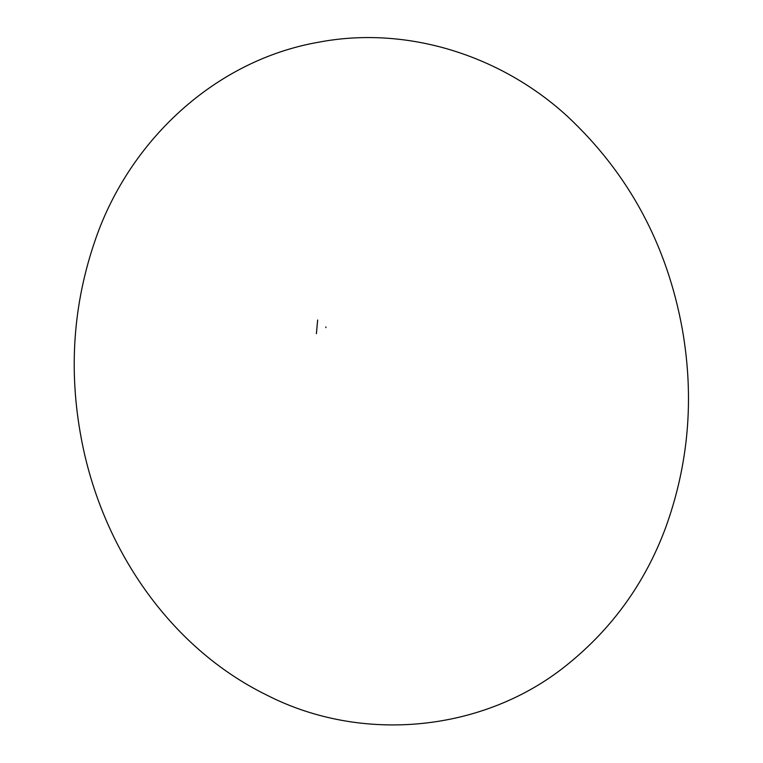 <?xml version="1.0" encoding="UTF-8"?>
<svg xmlns="http://www.w3.org/2000/svg" width="763" height="763" viewBox="0 0 763 763"><rect width="100%" height="100%" fill="white"/><g stroke="black" fill="none" stroke-linecap="round" stroke-linejoin="round"><path stroke-width="1.14" d="M325.868 326.917L325.944 327.632M316.407 333.66L317.656 320.002M266.983 695.188C362.187 743.935 484.448 732.108 567.548 664.43C612.26 628.33 644.821 583.113 665.231 528.778C688.722 464.553 694.416 398.019 682.313 329.177C666.938 244.541 628.664 173.63 567.5 116.424C501.148 55.48 407.127 25.265 318.39 42.251C214.985 60.344 129.452 140.564 95.442 239.477C73.076 303.932 68.384 370.398 81.364 438.878C101.813 547.844 169.634 647.673 266.983 695.188"/></g></svg>
